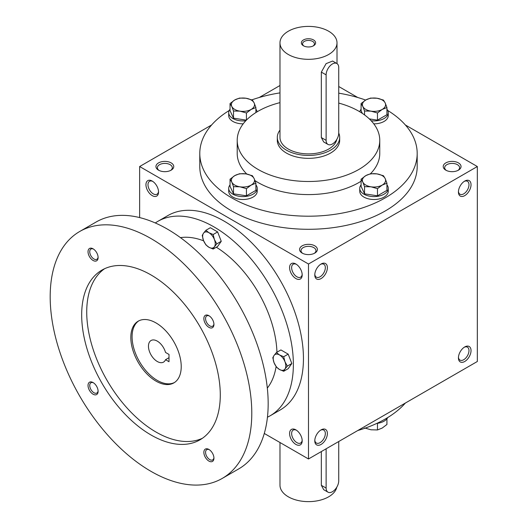<?xml version="1.0" encoding="UTF-8"?>
<svg xmlns="http://www.w3.org/2000/svg" width="528" height="528" viewBox="0 0 528 528"><rect width="100%" height="100%" fill="white"/><g stroke="black" fill="none" stroke-linecap="round" stroke-linejoin="round"><path stroke-width="0.79" d="M158.525 191.367A7.465 4.31 60 0 1 157.001 194.231A7.465 4.31 60 0 1 149.536 189.922A7.465 4.31 60 0 1 149.536 181.302A7.465 4.31 60 0 1 152.777 181.414M302.188 253.103A8.91 5.141 0 0 0 314.787 253.103A8.91 5.141 0 0 0 314.787 245.83A8.91 5.141 0 0 0 302.188 245.83A8.91 5.141 0 0 0 302.188 253.103L302.188 253.103M314.233 253.4A7.465 4.31 0 0 0 315.949 250.648A7.465 4.31 0 0 0 308.491 246.338A7.465 4.31 0 0 0 301.026 250.648A7.465 4.31 0 0 0 302.742 253.4M445.83 170.168A8.91 5.141 0 0 0 458.429 170.168A8.91 5.141 0 0 0 458.429 162.895A8.91 5.141 0 0 0 445.83 162.895A8.91 5.141 0 0 0 445.83 170.168L445.83 170.168M457.875 170.465A7.465 4.31 0 0 0 459.598 167.713A7.465 4.31 0 0 0 452.133 163.403A7.465 4.31 0 0 0 444.668 167.713A7.465 4.31 0 0 0 446.391 170.465M264.284 433.455L308.491 458.977L477.332 361.495L477.332 166.531L405.379 124.991M308.491 458.977L308.491 264.013L139.643 166.531L139.643 217.576M139.643 166.531L211.596 124.991M259.215 97.502L279.979 85.51M158.545 170.168A8.91 5.141 0 0 0 171.145 170.168A8.91 5.141 0 0 0 171.145 162.895A8.91 5.141 0 0 0 158.545 162.895A8.91 5.141 0 0 0 158.545 170.168L158.545 170.168M387.743 110.484A108.702 62.759 180 0 1 417.186 153.437L417.186 166.531A108.702 62.759 180 0 1 308.491 229.291A108.702 62.759 180 0 1 199.789 166.531L199.789 153.437A108.702 62.759 180 0 1 229.238 110.484M357.76 97.502L338.732 86.513M308.491 264.013L477.332 166.531M458.429 191.994A8.91 5.141 120 0 0 464.732 195.631A8.91 5.141 120 0 0 471.035 184.721A8.91 5.141 120 0 0 464.732 181.084A8.91 5.141 120 0 0 458.429 191.994M471.035 350.585A8.91 5.141 -60 0 1 464.732 361.495A8.91 5.141 -60 0 1 458.429 357.859A8.91 5.141 -60 0 1 464.732 346.949A8.91 5.141 -60 0 1 471.035 350.585M314.787 274.93A8.91 5.141 120 0 0 321.09 278.566A8.91 5.141 120 0 0 327.386 267.65A8.91 5.141 120 0 0 321.09 264.013A8.91 5.141 120 0 0 314.787 274.93M327.386 433.514A8.91 5.141 -60 0 1 321.09 444.431A8.91 5.141 -60 0 1 314.787 440.794A8.91 5.141 -60 0 1 321.09 429.878A8.91 5.141 -60 0 1 327.386 433.514M152.242 181.084L152.242 181.084A8.91 5.141 60 0 1 158.545 191.994A8.91 5.141 60 0 1 152.242 195.631A8.91 5.141 60 0 1 145.946 184.721A8.91 5.141 60 0 1 152.242 181.084M295.891 264.013L295.891 264.013A8.91 5.141 60 0 1 302.188 274.93A8.91 5.141 60 0 1 295.891 278.566A8.91 5.141 60 0 1 289.588 267.65A8.91 5.141 60 0 1 295.891 264.013M295.891 444.431A8.91 5.141 -120 0 0 302.188 440.794A8.91 5.141 -120 0 0 295.891 429.878A8.91 5.141 -120 0 0 289.588 433.514A8.91 5.141 -120 0 0 295.891 444.431M338.732 103.079A71.28 41.151 180 0 1 358.888 111.243A71.28 41.151 180 0 1 379.764 140.342A71.28 41.151 180 0 1 308.491 181.493A71.28 41.151 180 0 1 237.211 140.342A71.28 41.151 180 0 1 279.979 102.63M339.676 137.432L339.676 140.342A31.185 18.005 180 0 1 308.491 158.347A31.185 18.005 180 0 1 277.306 140.342L277.306 137.432A31.185 18.005 0 0 0 286.44 150.163A31.185 18.005 0 0 0 320.423 154.064A31.185 18.005 0 0 0 339.676 137.432A31.185 18.005 0 0 0 338.732 133.036M379.764 140.342L379.764 153.437A71.28 41.151 180 0 1 370.471 173.758M361.093 181.21A71.28 41.151 180 0 1 254.991 180.629M246.781 174.035A71.28 41.151 180 0 1 237.211 153.437L237.211 140.342M417.186 153.437A108.702 62.759 180 0 1 308.491 216.196A108.702 62.759 180 0 1 199.789 153.437M251.869 99.865A108.702 62.759 180 0 1 279.979 92.882M338.732 93.159A108.702 62.759 180 0 1 365.66 100.063M405.379 403.042A108.702 62.759 180 0 1 357.76 430.531M320.555 430.214A7.465 4.31 -60 0 1 323.796 430.102A7.465 4.31 -60 0 1 325.34 433.514A7.465 4.31 -60 0 1 322.087 441.025A7.465 4.31 -60 0 1 316.331 443.025A7.465 4.31 -60 0 1 314.813 440.161M314.813 274.296A7.465 4.31 120 0 0 316.331 277.16A7.465 4.31 120 0 0 323.796 272.851A7.465 4.31 120 0 0 323.796 264.238A7.465 4.31 120 0 0 320.555 264.35M464.198 347.285A7.465 4.31 -60 0 1 467.438 347.167A7.465 4.31 -60 0 1 468.983 350.585A7.465 4.31 -60 0 1 465.729 358.096A7.465 4.31 -60 0 1 459.98 360.096A7.465 4.31 -60 0 1 458.456 357.232M458.456 191.367A7.465 4.31 120 0 0 459.98 194.231A7.465 4.31 120 0 0 467.438 189.922A7.465 4.31 120 0 0 467.438 181.302A7.465 4.31 120 0 0 464.198 181.414M296.419 430.214A7.465 4.31 -120 0 0 293.179 430.102A7.465 4.31 -120 0 0 292.037 436.082A7.465 4.31 -120 0 0 296.914 442.655A7.465 4.31 -120 0 0 300.643 443.025A7.465 4.31 -120 0 0 302.168 440.161M302.168 274.296A7.465 4.31 60 0 1 300.643 277.16A7.465 4.31 60 0 1 293.179 272.851A7.465 4.31 60 0 1 293.179 264.238A7.465 4.31 60 0 1 296.419 264.35M170.59 170.465A7.465 4.31 0 0 0 172.306 167.713A7.465 4.31 0 0 0 164.848 163.403A7.465 4.31 0 0 0 157.384 167.713A7.465 4.31 0 0 0 159.1 170.465M169.006 354.44L169.006 361.713L165.521 359.707A12.474 7.201 60 0 1 163.522 362.116A12.474 7.201 60 0 1 151.048 354.915A12.474 7.201 60 0 1 151.048 340.507A12.474 7.201 60 0 1 165.521 352.433L169.006 354.44M169.006 357.7L165.521 359.707M267.445 417.199A112.266 64.819 -120 0 0 270.118 415.8L280.196 409.979A112.266 64.819 -120 0 0 280.196 280.348A112.266 64.819 -120 0 0 167.937 215.536L157.852 221.351A112.266 64.819 -120 0 0 155.305 222.968M270.118 415.8A112.266 64.819 -120 0 0 270.118 286.169A112.266 64.819 -120 0 0 157.852 221.351M267.313 388.1A89.1 51.44 -120 0 0 276.104 366.59M276.943 352.229A89.1 51.44 -120 0 0 216.322 247.223M203.63 240.834A89.1 51.44 -120 0 0 180.444 237.633M222.262 478.408L238.643 468.95A142.553 82.302 -120 0 0 238.643 304.339A142.553 82.302 -120 0 0 96.089 222.037L79.708 231.495A142.553 82.302 -120 0 0 57.856 345.728A142.553 82.302 -120 0 0 150.982 471.346A142.553 82.302 -120 0 0 222.262 478.408A142.553 82.302 -120 0 0 222.262 313.797A142.553 82.302 -120 0 0 79.708 231.495M150.982 434.973A98.01 56.582 -120 0 0 199.987 439.824A98.01 56.582 -120 0 0 199.987 326.66A98.01 56.582 -120 0 0 101.983 270.072A98.01 56.582 -120 0 0 86.955 348.605A98.01 56.582 -120 0 0 150.982 434.973M93.073 260.462A7.128 4.118 -120 0 0 98.109 257.552A7.128 4.118 -120 0 0 93.073 248.82A7.128 4.118 -120 0 0 88.031 251.731A7.128 4.118 -120 0 0 93.073 260.462M208.897 461.076A7.128 4.118 -120 0 0 213.939 458.165A7.128 4.118 -120 0 0 208.897 449.44A7.128 4.118 -120 0 0 203.861 452.351A7.128 4.118 -120 0 0 208.897 461.076M93.073 394.205A7.128 4.118 -120 0 0 98.109 391.294A7.128 4.118 -120 0 0 93.073 382.569A7.128 4.118 -120 0 0 88.031 385.48A7.128 4.118 -120 0 0 93.073 394.205M208.897 327.334A7.128 4.118 -120 0 0 213.939 324.423A7.128 4.118 -120 0 0 208.897 315.691A7.128 4.118 -120 0 0 203.861 318.602A7.128 4.118 -120 0 0 208.897 327.334M104.564 268.732A98.01 56.582 -120 0 0 92.704 347.998A98.01 56.582 -120 0 0 156.024 432.062A98.01 56.582 -120 0 0 202.442 438.26M156.024 381.137A35.64 20.579 -120 0 0 173.844 382.906A35.64 20.579 -120 0 0 173.844 341.755A35.64 20.579 -120 0 0 138.204 321.176A35.64 20.579 -120 0 0 132.739 349.734A35.64 20.579 -120 0 0 156.024 381.137M138.844 320.833A35.64 20.579 -120 0 0 134.178 349.582A35.64 20.579 -120 0 0 157.285 380.411A35.64 20.579 -120 0 0 174.464 382.523M209.345 315.975A5.92 3.419 -120 0 0 206.791 315.889A5.92 3.419 -120 0 0 205.88 320.635A5.92 3.419 -120 0 0 209.748 325.855A5.92 3.419 -120 0 0 212.711 326.152A5.92 3.419 -120 0 0 213.919 323.895M93.515 382.846A5.92 3.419 -120 0 0 90.961 382.767A5.92 3.419 -120 0 0 90.057 387.512A5.92 3.419 -120 0 0 93.925 392.733A5.92 3.419 -120 0 0 96.888 393.023A5.92 3.419 -120 0 0 98.089 390.773M209.345 449.717A5.92 3.419 -120 0 0 206.791 449.638A5.92 3.419 -120 0 0 205.88 454.384A5.92 3.419 -120 0 0 209.748 459.604A5.92 3.419 -120 0 0 212.711 459.895A5.92 3.419 -120 0 0 213.919 457.644M93.515 249.104A5.92 3.419 -120 0 0 90.961 249.018A5.92 3.419 -120 0 0 90.057 253.763A5.92 3.419 -120 0 0 93.925 258.984A5.92 3.419 -120 0 0 96.888 259.274A5.92 3.419 -120 0 0 98.089 257.024M283.708 371.276L279.51 369.501L276.434 367.072L274.052 362.71A8.91 5.141 -120 0 1 274.052 355.436L276.434 352.526L280.909 349.939L288.182 354.136L291.826 363.515L288.182 368.689L283.708 371.276L284.962 369.013A8.91 5.141 -120 0 0 284.962 361.739A8.91 5.141 -120 0 0 279.51 354.948A8.91 5.141 -120 0 0 274.052 355.436L272.798 357.7L274.052 362.71A8.91 5.141 -120 0 0 279.51 369.501A8.91 5.141 -120 0 0 284.962 369.013L287.344 366.102L284.962 361.739L283.708 356.723L288.182 354.136M287.344 366.102L291.826 363.515M276.434 352.526L279.51 354.948L283.708 356.723M213.147 249.058L208.943 247.282L205.874 244.86L203.491 240.497A8.91 5.141 -120 0 1 203.491 233.218L205.874 230.307L210.349 227.72L217.622 231.924L221.258 241.296L217.622 246.47L213.147 249.058L214.401 246.794A8.91 5.141 -120 0 0 214.401 239.521A8.91 5.141 -120 0 0 208.943 232.736A8.91 5.141 -120 0 0 203.491 233.218L202.237 235.481L203.491 240.497A8.91 5.141 -120 0 0 208.943 247.282A8.91 5.141 -120 0 0 214.401 246.794L216.784 243.883L214.401 239.521L213.147 234.511L217.622 231.924M216.784 243.883L221.258 241.296M205.874 230.307L208.943 232.736L213.147 234.511M364.551 427.951L371.012 429.792L377.474 429.95L382.199 428.063L386.932 424.486L386.932 418.81M387.743 417.542A14.256 8.23 180 0 1 376.814 423.403M377.474 423.317L377.474 429.95M377.474 188.661L371.012 186.813L364.551 186.661L362.822 182.087A11.583 6.686 0 0 0 371.012 186.813A11.583 6.686 0 0 0 382.199 185.084A11.583 6.686 0 0 0 385.196 178.622A11.583 6.686 0 0 0 377.005 173.897A11.583 6.686 0 0 0 365.818 175.626A11.583 6.686 0 0 0 362.822 182.087L361.093 179.203L365.818 175.626L370.55 173.738L377.005 173.897L383.467 175.738L385.196 178.622L386.932 183.196L382.199 185.084L377.474 188.661L377.474 195.815L386.932 190.357L386.932 183.196M361.093 179.203L361.093 186.358L364.551 193.816L364.551 186.661M364.551 193.816L377.474 195.815M361.093 184.879A14.256 8.23 0 0 0 359.753 188.357L359.753 191.268A14.256 8.23 0 0 0 374.009 199.498A14.256 8.23 0 0 0 388.265 191.268L388.265 188.357A14.256 8.23 0 0 0 386.932 184.879M359.753 188.357A14.256 8.23 0 0 0 374.009 196.588A14.256 8.23 0 0 0 388.265 188.357M246.431 188.661L239.969 186.813L233.508 186.661L231.779 182.087A11.583 6.686 0 0 0 239.969 186.813A11.583 6.686 0 0 0 251.156 185.084A11.583 6.686 0 0 0 254.153 178.622A11.583 6.686 0 0 0 245.962 173.897A11.583 6.686 0 0 0 234.775 175.626A11.583 6.686 0 0 0 231.779 182.087L230.05 179.203L234.775 175.626L239.507 173.738L245.962 173.897L252.424 175.738L254.153 178.622L255.889 183.196L251.156 185.084L246.431 188.661L246.431 195.815L255.889 190.357L255.889 183.196M230.05 179.203L230.05 186.358L233.508 193.816L233.508 186.661M233.508 193.816L246.431 195.815M230.05 184.879A14.256 8.23 0 0 0 228.71 188.357L228.71 191.268A14.256 8.23 0 0 0 242.966 199.498A14.256 8.23 0 0 0 257.222 191.268L257.222 188.357A14.256 8.23 0 0 0 255.889 184.879M228.71 188.357A14.256 8.23 0 0 0 242.966 196.588A14.256 8.23 0 0 0 257.222 188.357M246.431 112.999L239.969 111.157L233.508 111.005L231.779 106.425A11.583 6.686 0 0 0 239.969 111.157A11.583 6.686 0 0 0 251.156 109.428A11.583 6.686 0 0 0 254.153 102.967A11.583 6.686 0 0 0 245.962 98.241A11.583 6.686 0 0 0 234.775 99.97A11.583 6.686 0 0 0 231.779 106.425L230.05 103.541L234.775 99.97L239.507 98.083L245.962 98.241L252.424 100.082L254.153 102.967L255.889 107.54L251.156 109.428L246.431 112.999L246.431 120.1M230.05 103.541L230.05 110.702L233.508 118.16L233.508 111.005M233.508 118.16L246.378 120.153M230.05 109.217A14.256 8.23 0 0 0 228.71 112.702L228.71 115.612A14.256 8.23 0 0 0 243.197 123.836M228.71 112.702A14.256 8.23 0 0 0 245.791 120.767M257.136 111.804A14.256 8.23 0 0 0 255.889 109.217M255.889 112.576L255.889 107.54M377.474 112.999L371.012 111.157L364.551 111.005L362.822 106.425A11.583 6.686 0 0 0 371.012 111.157A11.583 6.686 0 0 0 382.199 109.428A11.583 6.686 0 0 0 385.196 102.967A11.583 6.686 0 0 0 377.005 98.241A11.583 6.686 0 0 0 365.818 99.97A11.583 6.686 0 0 0 362.822 106.425L361.093 103.541L365.818 99.97L370.55 98.083L377.005 98.241L383.467 100.082L385.196 102.967L386.932 107.54L382.199 109.428L377.474 112.999L377.474 120.16L386.932 114.701L386.932 107.54M364.551 114.932L364.551 111.005M369.323 118.899L377.474 120.16M373.784 123.836A14.256 8.23 0 0 0 388.265 115.612L388.265 112.702A14.256 8.23 0 0 0 386.932 109.217M361.093 109.217A14.256 8.23 0 0 0 359.839 111.804M371.184 120.767A14.256 8.23 0 0 0 388.265 112.702M361.093 103.541L361.093 110.702L362.333 113.381M313.064 46.015A5.92 3.419 0 0 0 314.411 43.844A5.92 3.419 0 0 0 308.491 40.425A5.92 3.419 0 0 0 302.564 43.844A5.92 3.419 0 0 0 303.917 46.015M326.126 74.87L326.126 140.342A8.91 5.141 120 0 0 327.974 144.421A8.91 5.141 120 0 0 334.838 142.032A8.91 5.141 120 0 0 338.732 133.069L338.732 67.597A8.91 5.141 120 0 0 336.884 63.518A8.91 5.141 120 0 0 330.02 65.901A8.91 5.141 120 0 0 326.126 74.87L321.341 72.105L321.341 137.577L323.697 141.953L327.974 144.421M288.328 54.503A28.512 16.46 0 0 0 319.4 58.067A28.512 16.46 0 0 0 337.003 42.86A28.512 16.46 0 0 0 308.491 26.4A28.512 16.46 0 0 0 279.979 42.86A28.512 16.46 0 0 0 288.328 54.503M279.979 42.86L279.979 137.432A28.512 16.46 0 0 0 288.328 149.074A28.512 16.46 0 0 0 317.764 153.001A28.512 16.46 0 0 0 336.785 139.445M336.884 63.518L332.607 61.043L326.086 63.644L321.341 72.105M303.448 45.771A7.128 4.118 0 0 0 313.526 45.771A7.128 4.118 0 0 0 313.526 39.95A7.128 4.118 0 0 0 303.448 39.95A7.128 4.118 0 0 0 303.448 45.771L303.448 45.771M279.979 130.139A31.185 18.005 0 0 0 277.306 137.432M326.126 448.793L326.126 488.077A8.91 5.141 120 0 0 327.974 492.155A8.91 5.141 120 0 0 334.838 489.773A8.91 5.141 120 0 0 338.732 480.803L338.732 441.52M336.785 487.179A28.512 16.46 180 0 1 306.742 501.6A28.512 16.46 180 0 1 279.979 485.173L279.979 442.517M321.341 451.559L321.341 485.311L323.697 489.687L327.974 492.155M326.126 140.342L321.341 137.577M326.126 488.077L321.341 485.311M337.003 42.86L337.003 63.584"/></g></svg>
